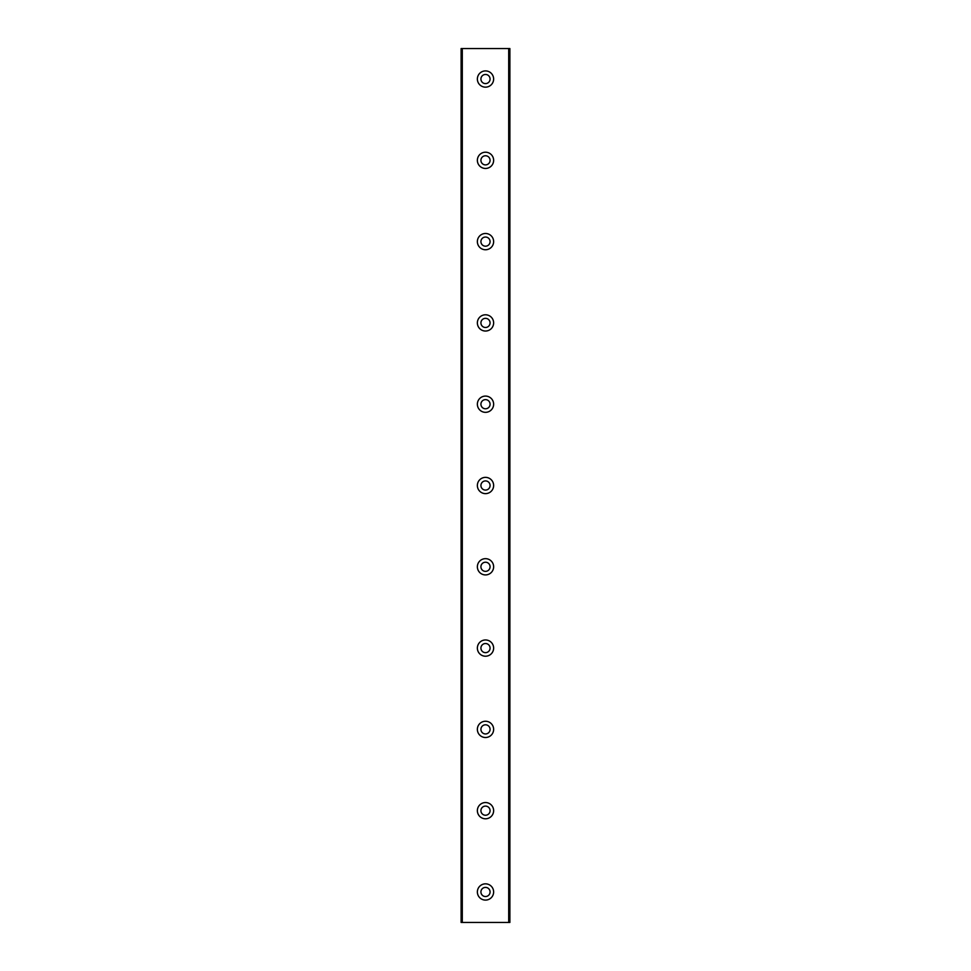 <?xml version="1.0" encoding="UTF-8"?>
<svg xmlns="http://www.w3.org/2000/svg" width="971" height="971" viewBox="0 0 971 971"><rect width="100%" height="100%" fill="white"/><g stroke="black" fill="none" stroke-linecap="round" stroke-linejoin="round"><path stroke-width="1.46" d="M493.632 79.039A8.132 8.132 0 0 1 485.5 87.159A8.132 8.132 0 0 1 477.368 79.039A8.132 8.132 0 0 1 485.5 70.907A8.132 8.132 0 0 1 493.632 79.039M490.076 79.039A4.576 4.576 0 0 0 485.5 74.464A4.576 4.576 0 0 0 480.924 79.039A4.576 4.576 0 0 0 485.5 83.603A4.576 4.576 0 0 0 490.076 79.039M493.632 160.324A8.132 8.132 0 0 1 485.5 168.456A8.132 8.132 0 0 1 477.368 160.324A8.132 8.132 0 0 1 485.5 152.204A8.132 8.132 0 0 1 493.632 160.324M490.076 160.324A4.576 4.576 0 0 0 485.5 155.761A4.576 4.576 0 0 0 480.924 160.324A4.576 4.576 0 0 0 485.5 164.9A4.576 4.576 0 0 0 490.076 160.324M493.632 241.621A8.132 8.132 0 0 1 485.5 249.753A8.132 8.132 0 0 1 477.368 241.621A8.132 8.132 0 0 1 485.5 233.489A8.132 8.132 0 0 1 493.632 241.621M490.076 241.621A4.576 4.576 0 0 0 485.5 237.045A4.576 4.576 0 0 0 480.924 241.621A4.576 4.576 0 0 0 485.5 246.197A4.576 4.576 0 0 0 490.076 241.621M493.632 322.918A8.132 8.132 0 0 1 485.5 331.038A8.132 8.132 0 0 1 477.368 322.918A8.132 8.132 0 0 1 485.5 314.786A8.132 8.132 0 0 1 493.632 322.918M490.076 322.918A4.576 4.576 0 0 0 485.5 318.342A4.576 4.576 0 0 0 480.924 322.918A4.576 4.576 0 0 0 485.5 327.482A4.576 4.576 0 0 0 490.076 322.918M493.632 404.203A8.132 8.132 0 0 1 485.5 412.335A8.132 8.132 0 0 1 477.368 404.203A8.132 8.132 0 0 1 485.5 396.083A8.132 8.132 0 0 1 493.632 404.203M490.076 404.203A4.576 4.576 0 0 0 485.5 399.639A4.576 4.576 0 0 0 480.924 404.203A4.576 4.576 0 0 0 485.5 408.779A4.576 4.576 0 0 0 490.076 404.203M493.632 485.5A8.132 8.132 0 0 1 485.5 493.632A8.132 8.132 0 0 1 477.368 485.5A8.132 8.132 0 0 1 485.5 477.368A8.132 8.132 0 0 1 493.632 485.5M490.076 485.5A4.576 4.576 0 0 0 485.5 480.924A4.576 4.576 0 0 0 480.924 485.5A4.576 4.576 0 0 0 485.5 490.076A4.576 4.576 0 0 0 490.076 485.5M493.632 566.797A8.132 8.132 0 0 1 485.5 574.917A8.132 8.132 0 0 1 477.368 566.797A8.132 8.132 0 0 1 485.5 558.665A8.132 8.132 0 0 1 493.632 566.797M490.076 566.797A4.576 4.576 0 0 0 485.5 562.221A4.576 4.576 0 0 0 480.924 566.797A4.576 4.576 0 0 0 485.5 571.361A4.576 4.576 0 0 0 490.076 566.797M493.632 648.082A8.132 8.132 0 0 1 485.5 656.214A8.132 8.132 0 0 1 477.368 648.082A8.132 8.132 0 0 1 485.5 639.962A8.132 8.132 0 0 1 493.632 648.082M490.076 648.082A4.576 4.576 0 0 0 485.5 643.518A4.576 4.576 0 0 0 480.924 648.082A4.576 4.576 0 0 0 485.5 652.658A4.576 4.576 0 0 0 490.076 648.082M493.632 729.379A8.132 8.132 0 0 1 485.5 737.511A8.132 8.132 0 0 1 477.368 729.379A8.132 8.132 0 0 1 485.5 721.247A8.132 8.132 0 0 1 493.632 729.379M490.076 729.379A4.576 4.576 0 0 0 485.5 724.803A4.576 4.576 0 0 0 480.924 729.379A4.576 4.576 0 0 0 485.5 733.955A4.576 4.576 0 0 0 490.076 729.379M493.632 810.676A8.132 8.132 0 0 1 485.5 818.796A8.132 8.132 0 0 1 477.368 810.676A8.132 8.132 0 0 1 485.5 802.544A8.132 8.132 0 0 1 493.632 810.676M490.076 810.676A4.576 4.576 0 0 0 485.5 806.1A4.576 4.576 0 0 0 480.924 810.676A4.576 4.576 0 0 0 485.5 815.239A4.576 4.576 0 0 0 490.076 810.676M490.076 891.961A4.576 4.576 0 0 0 485.5 887.397A4.576 4.576 0 0 0 480.924 891.961A4.576 4.576 0 0 0 485.5 896.536A4.576 4.576 0 0 0 490.076 891.961M493.632 891.961A8.132 8.132 0 0 1 485.5 900.093A8.132 8.132 0 0 1 477.368 891.961A8.132 8.132 0 0 1 485.5 883.841A8.132 8.132 0 0 1 493.632 891.961M509.884 48.55L509.884 922.45L509.884 48.55L461.116 48.55L461.116 922.45L462.293 922.45L462.293 48.55M509.884 922.45L508.707 922.45L508.707 48.55M508.707 922.45L462.293 922.45"/></g></svg>
